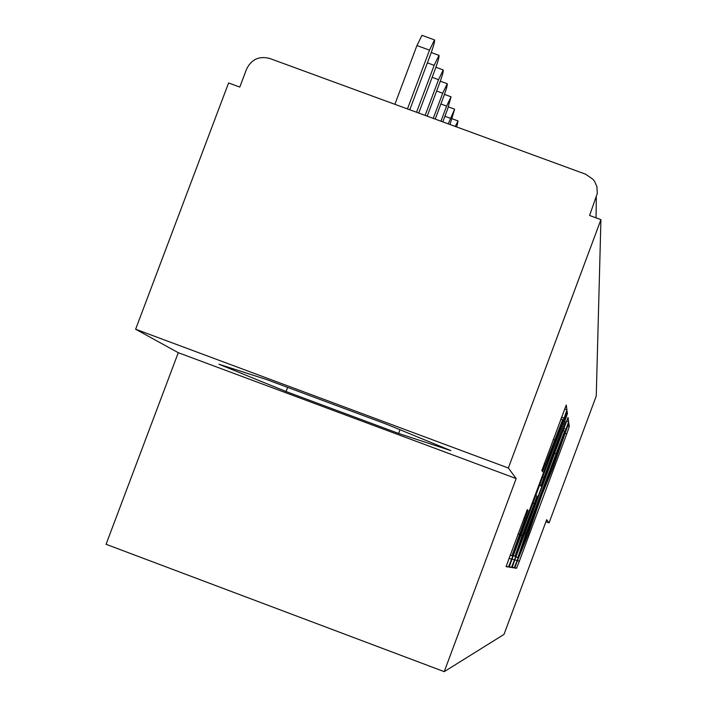 <?xml version="1.0" encoding="UTF-8"?>
<svg xmlns="http://www.w3.org/2000/svg" width="707" height="707" viewBox="0 0 707 707"><rect width="100%" height="100%" fill="white"/><g stroke="black" fill="none" stroke-linecap="round" stroke-linejoin="round"><path stroke-width="1.06" d="M516.561 562.896L514.784 567.995L516.543 568.278L519.345 561.217L566.749 433.877L569.329 426.48L568.808 422.874L552.741 468.22L541.748 495.253L527.873 535.04L516.561 562.896M527.298 509.606L506.053 566.625L508.474 567.023L511.594 559.202L564.098 418.173L566.952 409.954L566.245 405.014L541.898 470.394L542.508 471.746L562.657 419.746L555.022 441.778L520.334 534.925L511.974 555.782L528.094 510.481L527.298 509.606M545.928 521.739L549.047 522.897L596.248 396.035L600.932 219.647L589.576 215.476L597.309 193.391L596.876 186.577L594.702 181.558L593.076 179.348L585.608 174.196L269.738 58.469C259.151 55.756 251.436 59.308 246.575 69.127L239.797 87.067L228.591 82.958L135.629 329.232L178.279 352.696L106.068 544.293L444.235 671.65L516.172 478.568L508.36 468.025L600.932 219.647M549.047 522.897L546.679 519.707L504.003 634.4L444.235 671.65M514.758 560.024L512.133 567.588L514.219 567.915L517.109 560.642L565.98 429.352L568.64 421.717L568.03 417.448L514.758 560.024M511.453 567.482L509.208 567.12L511.93 559.29L567.173 411.456L567.456 413.454L564.663 421.505L541.085 485.356L541.474 486.098L544.408 478.736L565.918 421.699L514.449 559.944L511.453 567.482L509.314 566.687M508.36 468.025L135.629 329.232M178.279 352.696L516.172 478.568M286.088 391.537L398.615 433.453L450.863 450.615L386.384 424.156L266.769 379.615L218.931 364.229L286.088 391.537L287.643 387.383M399.994 429.741L398.615 433.453M517.851 557.611L564.69 431.084L525.911 533.652L517.851 557.611M522.173 535.623L514.988 556.276L523.03 536.171L534.819 504.506L537.514 496.738L537.099 496.084L522.173 535.623L520.918 535.146M456.704 126.977L458.056 120.95L455.211 126.429M450.005 124.52L454.636 109.178L448.238 123.866M442.803 121.878L447.558 109.196L451.031 96.788L446.612 106.094L440.947 121.197M435.22 119.103L443.687 96.523C446.382 89.091 447.566 84.822 447.231 83.726L442.688 93.244L433.258 118.378M427.205 116.169L439.595 83.134C442.379 75.463 443.589 71.071 443.227 69.94L438.543 79.679L425.137 115.409M418.738 113.067L435.273 68.994C438.154 61.067 439.383 56.525 438.985 55.358L434.16 65.336L416.547 112.263M429.52 50.144L416.944 45.548L421.964 35.35L434.496 39.919L429.52 50.144L407.453 108.931M409.777 109.779L430.704 54.024C433.674 45.822 434.938 41.121 434.496 39.919M416.944 45.548L394.877 104.318M596.054 217.853L596.319 197.386M567.588 425.835L569.329 426.48M565.079 433.25L566.749 433.877M517.462 560.518L519.345 561.217M514.873 567.65L516.543 568.278M566.563 420.939L568.64 421.717M563.718 428.513L565.98 429.352M514.846 559.794L517.109 560.642M512.23 567.173L514.219 567.915M564.654 431.076L562.993 430.457L564.646 431.076M554.509 453.249L555.684 453.682M524.744 533.219L525.911 533.652M517.604 557.496L515.933 556.877L517.612 557.54M566.44 413.074L567.456 413.454M563.399 421.036L564.663 421.505M542.561 477.004L543.824 477.472M539.644 484.825L541.085 485.364L539.653 484.825M539.459 485.347L541.474 486.098M512.018 559.034L514.449 559.944M535.659 495.545L537.099 496.084M532.848 503.092L534.112 503.561M527.042 510.074L528.094 510.472M523.914 518.098L525.274 518.602M518.054 533.838L519.415 534.342M553.192 439.48L554.553 439.984M544.231 463.545L545.583 464.048M564.539 409.053L566.952 409.954M561.482 417.21L564.098 418.173M508.978 558.221L511.594 559.202M506.168 566.157L508.474 567.023M450.332 118.281L444.897 116.293M446.612 106.094L440.885 103.991M442.688 93.244L436.634 91.026M438.543 79.679L432.145 77.337M434.16 65.336L427.39 62.861M513.282 555.64L514.988 556.276M527.042 510.092L528.094 510.481M510.145 555.092L511.974 555.782M560.792 419.057L562.622 419.728M452.127 118.776L458.056 120.95M448.397 106.898L454.636 109.178M444.464 94.385L451.031 96.788M440.311 81.19L447.231 83.726M435.91 67.262L443.227 69.94M431.252 52.539L438.985 55.358"/></g></svg>
